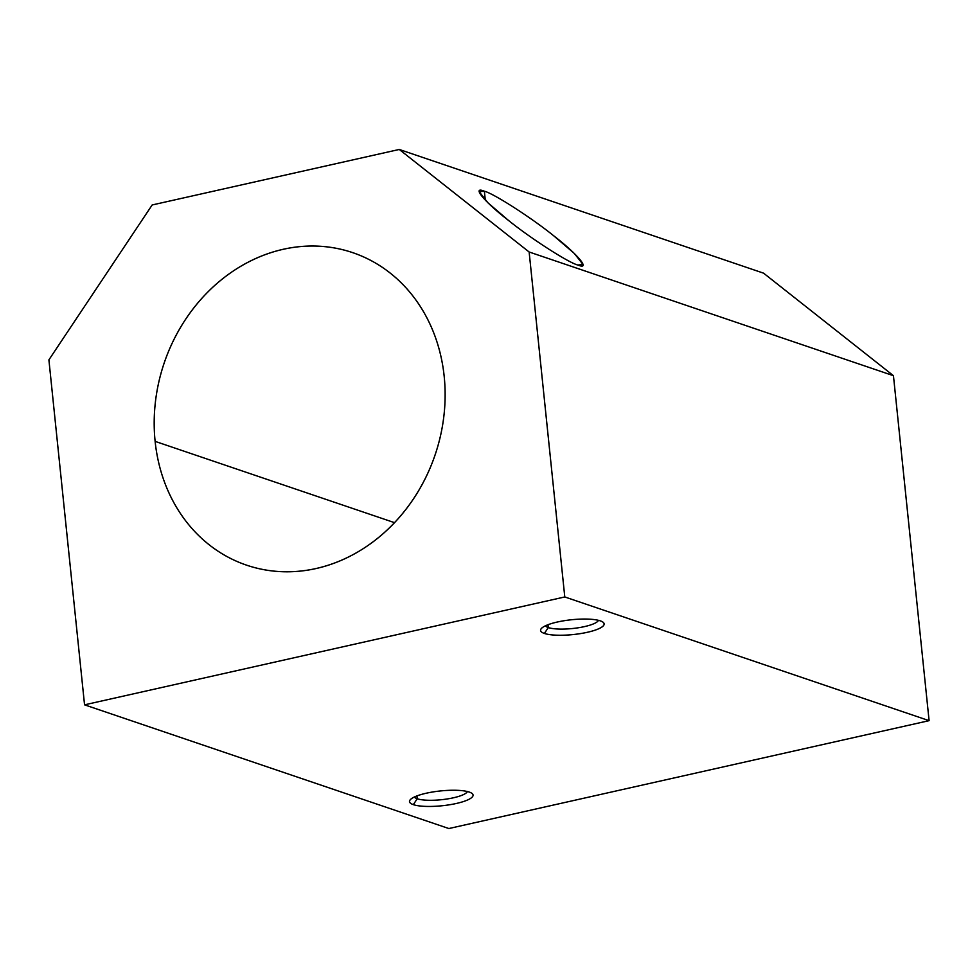 <?xml version="1.0" encoding="UTF-8"?>
<svg xmlns="http://www.w3.org/2000/svg" width="978" height="978" viewBox="0 0 978 978"><rect width="100%" height="100%" fill="white"/><g stroke="black" fill="none" stroke-linecap="round" stroke-linejoin="round"><path stroke-width="1.47" d="M394.537 522.668L155.123 441.371A165.013 143.045 -71.2 0 0 246.603 565.162A165.013 143.045 -71.2 0 0 444.195 376.444A165.013 143.045 -71.2 0 0 352.716 252.654A165.013 143.045 -71.2 0 0 155.123 441.371L394.537 522.668M417.227 798.769L416.934 795.921L417.227 798.769A26.895 6.271 -5.9 0 1 414.342 797.009A26.895 6.271 174.1 0 0 417.227 798.769L413.315 804.637L417.227 798.769A26.895 6.271 174.1 0 0 445.968 799.148A26.895 6.271 174.1 0 0 467.411 791.532A26.895 6.271 -5.9 0 1 445.968 799.148A26.895 6.271 -5.9 0 1 417.227 798.769M469.269 792.07A31.944 7.445 174.1 0 0 436.921 791.361A31.944 7.445 174.1 0 0 410.271 799.76A31.944 7.445 174.1 0 0 413.315 804.637A31.944 7.445 174.1 0 0 453.083 804.148A31.944 7.445 174.1 0 0 471.946 793.378A31.944 7.445 174.1 0 0 469.269 792.07A31.944 7.445 -5.9 0 1 456.371 803.464A31.944 7.445 -5.9 0 1 413.315 804.637A31.944 7.445 -5.9 0 1 426.212 793.231A31.944 7.445 -5.9 0 1 469.269 792.07M485.296 200.16L484.367 191.211L479.196 191.737L487.936 202.801L508.511 220.441C530.626 238.363 568.768 262.886 577.876 265.038L583.047 264.512L574.306 253.449L553.731 235.808C531.616 217.886 493.462 193.363 484.367 191.211L485.296 200.16M548.291 627.57L547.998 624.722L548.291 627.57A26.895 6.271 -5.9 0 1 545.406 625.822A26.895 6.271 174.1 0 0 548.291 627.57L544.379 633.438L548.291 627.57A26.895 6.271 174.1 0 0 577.032 627.962A26.895 6.271 174.1 0 0 598.463 620.333A26.895 6.271 -5.9 0 1 577.032 627.962A26.895 6.271 -5.9 0 1 548.291 627.57M600.333 620.871A31.944 7.445 174.1 0 0 567.986 620.162A31.944 7.445 174.1 0 0 541.335 628.561A31.944 7.445 174.1 0 0 544.379 633.438A31.944 7.445 174.1 0 0 584.147 632.949A31.944 7.445 174.1 0 0 603.01 622.191A31.944 7.445 174.1 0 0 600.333 620.871A31.944 7.445 -5.9 0 1 587.436 632.277A31.944 7.445 -5.9 0 1 544.379 633.438A31.944 7.445 -5.9 0 1 557.277 622.032A31.944 7.445 -5.9 0 1 600.333 620.871M929.1 720.664L893.452 375.699L529.135 251.994L564.783 596.959L929.1 720.664L564.783 596.959L84.548 704.832L48.9 359.867L152.165 204.964L399.269 149.463L529.135 251.994L893.452 375.699L763.586 273.168L399.269 149.463L763.586 273.168L893.452 375.699L929.1 720.664L448.865 828.537L84.548 704.832L448.865 828.537L929.1 720.664M577.876 265.038C568.768 262.886 530.626 238.363 508.511 220.441C484.367 201.847 471.09 185.759 484.367 191.211C493.462 193.363 531.616 217.886 553.731 235.808C577.876 254.414 591.152 270.49 577.876 265.038M84.548 704.832L564.783 596.959L529.135 251.994L399.269 149.463L152.165 204.964L48.9 359.867L84.548 704.832M155.123 441.371A165.013 143.045 108.8 0 1 283.168 249.292A165.013 143.045 108.8 0 1 444.195 376.444A165.013 143.045 108.8 0 1 316.151 568.524A165.013 143.045 108.8 0 1 155.123 441.371"/></g></svg>
